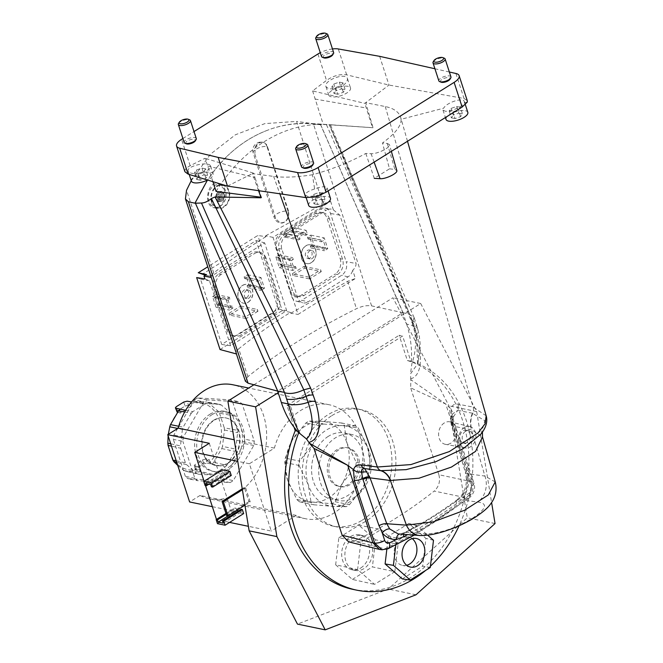 <?xml version="1.0" encoding="UTF-8"?>
<svg xmlns="http://www.w3.org/2000/svg" width="663" height="663" viewBox="0 0 663 663"><rect width="100%" height="100%" fill="white"/><g stroke="black" fill="none" stroke-linecap="round" stroke-linejoin="round"><path stroke-width="0.5" stroke-dasharray="3.31 2.49" d="M402.947 312.687L320.453 124.412L329.345 124.702L412.717 321.638L414.11 317.585L409.767 314.519L413.289 325.732C416.704 338.345 416.24 350.959 411.905 363.573L410.463 373.957L417.541 363.946C418.361 362.91 418.635 358.136 418.336 349.608L415.966 336.174A7.641 3.124 165.7 0 1 416.513 334.475A20.379 8.909 -15.3 0 0 417.872 329.586L417.872 329.586A20.379 8.909 -15.3 0 0 413.289 325.732L406.651 324.074L402.947 312.687L277.756 391.129M403.029 312.671L409.767 314.519M195.328 203.218C203.251 184.811 213.9 169.082 227.276 156.02L216.809 167.358L207.461 180.079M441.086 82.187A5.097 1.923 162 0 1 444.674 78.168A5.097 1.923 162 0 1 449.937 79.311M186.411 143.821A5.097 1.923 162 0 1 189.999 139.802A5.097 1.923 162 0 1 195.262 140.937M332.47 48.946A15.282 5.776 -18 0 0 320.287 52.684M182.889 138.526L194.019 131.564M449.365 72.01L434.92 68.761M323.768 57.847A5.097 1.923 162 0 1 327.356 53.827A5.097 1.923 162 0 1 332.619 54.971M303.72 168.153A5.097 1.923 162 0 1 307.309 164.134A5.097 1.923 162 0 1 312.571 165.278M406.651 324.074C410.43 335.793 412.054 348.249 411.508 361.443L412.013 361.55L411.905 363.573M298.317 432.293A117.741 90.906 -78.3 0 1 298.657 431.422L290.469 406.204L402.623 336.008L410.811 361.227A117.741 90.906 -78.3 0 1 411.508 361.443M315.837 196.861L315.687 195.883C323.08 193.148 326.876 190.48 327.083 187.886C325.649 186.088 321.497 186.444 314.618 188.963L312.43 174.759C331.251 169.645 349.045 162.534 365.802 153.451L371.081 153.683C377.139 154.197 390.797 147.468 389.471 144.625L387.349 143.498L382.46 143.017C395.206 133.653 401.413 125.738 401.082 119.274L443.655 108.21C446.696 102.367 463.462 97.063 464.357 101.663L464.39 102.815C463.52 106.179 450.749 111.84 445.362 111.243L442.992 110.108L443.655 108.21M365.802 153.451L374.28 178.347L389.512 168.816L382.46 143.017M389.512 168.816L394.875 169.438L396.814 170.515M379.65 56.33L388.982 85.046L364.799 103.37L312.613 90.914L326.503 80.397C333.414 75.723 340.144 73.875 346.691 74.853L388.982 85.046L464.034 98.497L467.249 100.652M312.613 90.914L323.229 124.379L372.565 127.71L364.799 103.37M216.08 191.433A155.324 119.92 -78.3 0 1 323.229 124.379M184.927 171.75C184.463 169.803 186.212 167.789 190.165 165.725L205.041 158.242L212.914 181.679M258.545 190.671L252.429 173.582L273.637 176.416C284.129 177.75 297.065 177.203 312.43 174.759M210.544 165.982C208.828 160.869 185.913 166.189 188.143 171.187L190.737 173.018C197.301 175.131 212.392 169.919 210.619 166.156L210.544 165.982M227.492 186.121L253.39 173.093L205.041 158.242M333.588 88.975L328.674 88.809L325.981 86.687C323.353 80.397 345.912 72.035 347.495 78.715C347.221 83.447 342.58 86.861 333.588 88.975M314.991 99.036L366.15 107.978M207.851 166.098L254.982 177.551L253.39 173.093M320.453 124.412L312.149 123.525C297.753 122.589 283.689 124.52 269.965 129.302C286.424 123.633 303.314 122.133 320.619 124.801M464.39 102.815L467.324 102.052M261.089 197.781A162.228 125.249 101.7 0 1 261.396 197.284L254.982 177.551M314.618 188.963C308.37 190.977 305.27 193.024 305.32 195.104L307.756 196.447L315.687 195.883M401.082 119.274L400.725 117.591C399.018 111.997 393.863 108.318 385.261 106.552L365.703 102.69L373.037 127.719A162.228 125.249 101.7 0 0 372.565 127.71M227.276 156.02L229.539 153.982C241.009 143.448 253.639 135.55 267.413 130.279L269.965 129.302M261.396 197.284L260.891 197.218M330.406 124.752L329.246 124.685L412.129 322.997L413.521 323.627C381.747 246.387 354.042 180.087 330.406 124.752L373.037 127.719M414.11 317.585L329.345 124.702M412.104 322.947L412.709 321.646L416.513 334.475L417.541 363.929C421.361 349.26 420.541 341.055 417.872 329.586L416.157 323.842A20.379 7.699 -18 0 0 411.839 320.892M404.828 532.571L399.98 533.988L398.214 533.922L400.435 534.013L406.154 532.389A6.365 3.423 -117.6 0 0 404.828 532.571C422.745 523.198 440.182 512.284 457.122 499.844A6.365 3.075 -126.3 0 1 458.597 499.562L477.816 502.04C488.217 503.449 486.418 508.869 472.404 518.309C455.978 527.914 440.812 533.11 426.922 533.897L406.154 532.389A497.101 383.794 101.7 0 0 432.748 517.123A497.101 383.794 101.7 0 0 458.597 499.562L463.304 494.664A6.365 1.931 -145.6 0 0 461.838 494.963A6.365 1.931 -145.6 0 0 463.139 497.722A501.783 387.416 101.7 0 0 469.495 492.775C471.376 491.026 471.998 488.855 471.352 486.252A7.641 2.884 -18 0 0 473.871 482.929C475.62 488.374 474.161 493.33 469.487 497.772A7.641 3.564 51.6 0 1 467.688 498.12L466.296 497.805C471.037 493.446 472.578 488.009 470.937 481.504L445.768 404.04L410.646 387.855L410.853 379.733L445.768 404.04L450.948 408.839L452.042 419.124L472.421 481.835C474.086 488.349 472.512 493.778 467.688 498.12A509.424 393.308 -78.3 0 1 427.933 526.248A509.424 393.308 -78.3 0 1 386.43 548.981L380.305 549.586M410.853 379.733L410.463 373.957M486.161 415.8L473.133 407.082L458.05 404.157C454.428 403.568 452.067 405.134 450.964 408.864L450.948 408.839M394.991 518.764A508.637 392.703 101.7 0 0 434.215 491.059L466.288 497.814A509.507 393.374 -78.3 0 1 426.442 526.008A509.507 393.374 -78.3 0 1 384.838 548.79L354.067 541.223A508.637 392.703 101.7 0 0 394.991 518.764M452.042 419.124A7.641 2.884 162 0 1 453.484 420.185L473.863 482.904A7.641 2.884 -18 0 0 472.421 481.835L438.873 474.725L410.646 387.855M463.304 494.664C466.164 490.355 467.622 485.507 467.688 480.12L466.744 473.689L452.705 426.102L471.791 429.79L482.49 436.975M495.228 481.935L484.91 476.042A20.379 16.865 -86.5 0 1 477.816 502.04M387.963 548.79A7.641 4.202 -115.3 0 1 386.43 548.981L382.319 549.809M354.067 541.223L348.589 541.853M438.873 474.725C440.481 481.239 438.931 486.683 434.215 491.059M481.123 433.892L484.86 420.732L472.379 413.206A20.379 16.335 -79.1 0 0 471.484 429.732L484.91 476.042L466.744 473.689A6.365 2.271 163.6 0 1 465.467 472.794L451.437 425.24A6.365 2.246 163.5 0 0 452.705 426.102L452.439 418.394L457.719 410.372L452.605 413.878L451.926 415.452L452.274 422.58L467.067 470.564L468.882 478.636C468.824 485.714 466.909 492.07 463.139 497.722L456.708 503.515A502.703 388.12 -78.3 0 1 407.099 534.892M450.964 408.864L452.705 412.759L451.934 415.436L452.439 418.394M469.495 492.775A7.641 3.564 51.6 0 1 469.52 497.747M426.922 533.897A20.379 16.235 -89.4 0 1 420.392 535.538M400.435 534.013A6.365 3.97 -92.9 0 0 399.938 533.997A6.365 3.97 -92.9 0 0 399.424 534.08M467.688 480.12A6.365 1.077 179.7 0 1 466.47 479.49A6.365 1.077 179.7 0 1 468.882 478.636L471.352 486.252M452.381 424.908A6.365 1.931 166.1 0 1 451.138 424.138L451.437 425.24A6.365 2.246 163.5 0 1 452.514 423.384M451.138 424.129A6.365 1.931 166.1 0 1 452.274 422.58A7.641 2.884 162 0 0 453.492 420.185A7.641 2.884 162 0 1 453.492 420.185L452.597 413.845M451.138 424.138C450.815 418.776 450.973 416.057 451.619 415.958L451.926 415.452M205.613 168.85L201.95 168.087L196.405 170.035L194.524 172.736L198.187 173.499L203.732 171.551L205.613 168.85L207.801 175.579L205.92 178.281L200.375 180.228L198.187 173.499M201.95 168.087L204.138 174.817L198.593 176.764L196.405 170.035M194.524 172.736L196.712 179.466L198.593 176.764M196.712 179.466L200.375 180.228M205.92 178.281L203.732 171.551M204.138 174.817L207.801 175.579M191.35 181.065A11.462 4.334 162 0 1 200.914 173.408A11.462 4.334 162 0 1 213.154 173.979A11.462 4.334 162 0 1 207.536 180.038M196.289 138.542A6.365 2.403 -18 0 0 194.872 137.606A6.365 2.403 -18 0 0 187.77 138.89A6.365 2.403 -18 0 0 184.173 142.479M178.562 123.426A6.365 2.403 162 0 1 183.162 120.442A6.365 2.403 162 0 1 189.038 119.663A6.365 2.403 162 0 1 189.626 119.837M342.97 82.883L339.307 82.121L333.771 84.068L331.89 86.77L335.544 87.524L341.089 85.585L342.97 82.883L345.158 89.613L343.277 92.314L337.732 94.262L335.544 87.524M339.307 82.121L341.495 88.85L335.95 90.798L333.771 84.068M331.89 86.77L334.069 93.5L335.95 90.798M334.069 93.5L337.732 94.262M343.277 92.314L341.089 85.585M341.495 88.85L345.158 89.613M331.26 96.781A11.462 4.334 162 0 1 328.715 95.099A11.462 4.334 162 0 1 338.279 87.433A11.462 4.334 162 0 1 350.52 88.013A11.462 4.334 162 0 1 344.039 94.477A11.462 4.334 162 0 1 331.26 96.781M333.646 52.576A6.365 2.403 -18 0 0 332.229 51.639A6.365 2.403 -18 0 0 325.135 52.916A6.365 2.403 -18 0 0 321.53 56.512M315.928 37.459A6.365 2.403 162 0 1 320.519 34.476A6.365 2.403 162 0 1 326.395 33.689A6.365 2.403 162 0 1 326.983 33.863M460.288 107.215L456.625 106.461L451.08 108.401L449.199 111.102L452.862 111.865L458.406 109.925L460.288 107.215L462.467 113.945L460.586 116.655L455.05 118.594L452.862 111.865M456.625 106.461L458.813 113.191L453.268 115.13L451.08 108.401M449.199 111.102L451.387 117.84L453.268 115.13M451.387 117.84L455.05 118.594M460.586 116.655L458.406 109.925M458.813 113.191L462.467 113.945M446.025 119.431A11.462 4.334 162 0 1 455.589 111.774A11.462 4.334 162 0 1 467.829 112.354M450.956 76.916A6.365 2.403 -18 0 0 449.539 75.98A6.365 2.403 -18 0 0 442.445 77.256A6.365 2.403 -18 0 0 438.848 80.853M433.237 61.792A6.365 2.403 162 0 1 437.829 58.816A6.365 2.403 162 0 1 443.713 58.029A6.365 2.403 162 0 1 444.293 58.203M322.922 193.19L319.259 192.427L313.723 194.375L311.842 197.077L315.497 197.831L321.041 195.892L322.922 193.19L325.11 199.919L323.229 202.621L317.685 204.56L315.497 197.831M319.259 192.427L321.447 199.157L315.903 201.104L313.723 194.375M311.842 197.077L314.022 203.806L315.903 201.104M314.022 203.806L317.685 204.56M323.229 202.621L321.041 195.892M321.447 199.157L325.11 199.919M308.668 205.406A11.462 4.334 162 0 1 318.232 197.74A11.462 4.334 162 0 1 330.472 198.32M313.599 162.883A6.365 2.403 -18 0 0 312.182 161.946A6.365 2.403 -18 0 0 305.088 163.222A6.365 2.403 -18 0 0 301.483 166.819M295.88 147.766A6.365 2.403 162 0 1 300.472 144.783A6.365 2.403 162 0 1 306.347 143.995A6.365 2.403 162 0 1 306.936 144.169M394.825 571.688L398.057 544.257L381.109 529.455L360.821 542.16L357.589 569.583L374.537 584.385L394.825 571.688L372.415 566.89L375.598 539.823L398.057 544.257M331.906 415.602A59.869 46.219 -78.3 0 1 361.194 409.693A59.869 46.219 -78.3 0 1 394.294 477.7A59.869 46.219 -78.3 0 1 336.87 526.936A59.869 46.219 -78.3 0 1 302.245 477.741A59.869 46.219 -78.3 0 1 331.906 415.602M253.937 384.764L392.952 297.753L448.934 405.789L467.299 517.795L388.261 589.042L297.455 624.098M362.197 520.206A59.869 46.219 101.7 0 0 391.858 458.058A59.869 46.219 101.7 0 0 357.233 408.872A59.869 46.219 101.7 0 0 327.945 414.773A59.869 46.219 101.7 0 0 298.275 476.921A59.869 46.219 101.7 0 0 332.909 526.107A59.869 46.219 101.7 0 0 362.197 520.206M354.705 497.151A33.68 26.006 101.7 0 0 371.388 462.186A33.68 26.006 101.7 0 0 351.912 434.514A33.68 26.006 101.7 0 0 335.437 437.837A33.68 26.006 101.7 0 0 318.746 472.794A33.68 26.006 101.7 0 0 338.229 500.466A33.68 26.006 101.7 0 0 354.705 497.151M360.821 542.16L338.843 537.743L335.66 564.818L357.589 569.583M338.843 537.743L358.874 525.212L381.109 529.455M375.598 539.823L358.874 525.212M335.66 564.818L352.385 579.429L374.537 584.385M352.385 579.429L372.415 566.89M360.73 568.025A17.835 13.766 101.7 0 0 369.573 549.602A17.835 13.766 101.7 0 0 359.396 534.892A17.835 13.766 101.7 0 0 350.528 536.616A17.835 13.766 101.7 0 0 341.694 555.221A17.835 13.766 101.7 0 0 352.152 569.807A17.835 13.766 101.7 0 0 360.73 568.025M353.711 537.312A17.785 13.732 101.7 0 0 344.901 555.867A17.785 13.732 101.7 0 0 355.327 570.42A17.785 13.732 101.7 0 0 372.25 555.768A17.785 13.732 101.7 0 0 362.553 535.588A17.785 13.732 101.7 0 0 353.711 537.312M328.301 436.353A33.68 26.006 101.7 0 0 311.61 471.318A33.68 26.006 101.7 0 0 331.094 498.99A33.68 26.006 101.7 0 0 363.399 471.294A33.68 26.006 101.7 0 0 344.777 433.038A33.68 26.006 101.7 0 0 328.301 436.353M278.178 392.711L420.698 303.513L392.952 297.753M420.698 303.513L476.672 411.549L448.934 405.789M495.046 523.546L467.299 517.795M476.672 411.549L491.59 502.504M415.999 594.794L388.261 589.042M460.163 439.693A6.605 5.105 101.7 0 0 463.561 443.141A6.605 5.105 101.7 0 0 469.976 437.721A6.605 5.105 101.7 0 0 466.246 430.196A6.605 5.105 101.7 0 0 461.092 432.881A6.605 5.105 101.7 0 0 460.163 439.693M465.476 431.323A6.655 5.138 101.7 0 0 462.534 440.215A6.655 5.138 101.7 0 0 465.956 443.68A6.655 5.138 101.7 0 0 472.412 438.226A6.655 5.138 101.7 0 0 468.658 430.652A6.655 5.138 101.7 0 0 465.476 431.323M464.257 427.577A10.906 8.42 -78.3 0 1 469.769 426.533A10.906 8.42 -78.3 0 1 475.628 438.889A10.906 8.42 -78.3 0 1 465.335 447.898A10.906 8.42 -78.3 0 1 458.854 439.014A10.906 8.42 -78.3 0 1 464.257 427.577M395.803 544.978L396.615 538.107L416.654 525.56L427.594 535.116M412.245 538.663A14.578 11.254 101.7 0 0 408.483 536.889A14.578 11.254 101.7 0 0 394.502 548.873A14.578 11.254 101.7 0 0 402.557 565.44A14.578 11.254 101.7 0 0 406.717 565.307M430.279 567.511L422.671 566.144L425.936 538.389L408.789 523.405L388.369 536.185L386.836 549.246M433.486 540.262L425.936 538.389M416.654 525.56L408.789 523.405M396.615 538.107L388.369 536.185M444.285 422.969A11.47 8.851 101.7 0 0 438.608 434.994A11.47 8.851 101.7 0 0 445.42 444.334A11.47 8.851 101.7 0 0 456.227 434.87A11.47 8.851 101.7 0 0 450.078 421.883A11.47 8.851 101.7 0 0 444.285 422.969M402.259 578.915L422.671 566.144M412.013 361.55A117.741 90.906 -78.3 0 1 459.103 525.751M430.436 566.177A117.741 90.906 -78.3 0 1 425.679 570.387M298.657 431.422L297.273 431.132M294.074 427.221L287.013 405.483L290.469 406.204M410.811 361.227L407.355 360.506L399.167 335.287L402.623 336.008M407.355 360.506A117.741 90.906 -78.3 0 1 464.821 496.885A117.741 90.906 -78.3 0 1 352.857 589.357M287.013 405.483L399.167 335.287M356.205 462.302L370.476 465.269L367.634 447.426A40.758 31.468 -78.3 0 1 362.885 487.802A40.758 31.468 -78.3 0 1 333.182 506.391A40.758 31.468 -78.3 0 1 308.237 484.603A40.758 31.468 -78.3 0 1 312.986 444.218A40.758 31.468 -78.3 0 1 342.688 425.638A40.758 31.468 -78.3 0 1 367.634 447.426L358.451 428.265L344.188 425.306L347.022 443.149L356.205 462.302A45.855 35.404 -78.3 0 1 355.7 466.636L342.274 483.526L335.196 501.734A45.855 35.404 -78.3 0 1 332.006 503.723L312.58 502.115L299.485 501.816A45.855 35.404 -78.3 0 1 296.809 499.479L287.626 480.327L284.783 462.484A45.855 35.404 -78.3 0 1 285.297 458.15L292.375 439.95L305.8 423.06A45.855 35.404 -78.3 0 1 308.983 421.063L322.077 421.361L341.511 422.969A45.855 35.404 -78.3 0 1 344.188 425.306M299.485 501.816L313.756 504.775A45.855 35.404 -78.3 0 1 311.08 502.438L296.809 499.479M335.196 501.734L349.467 504.692A45.855 35.404 -78.3 0 1 346.277 506.681L332.006 503.723M370.476 465.269A45.855 35.404 -78.3 0 1 369.962 469.595L355.7 466.636M284.783 462.484L299.054 465.443A45.855 35.404 -78.3 0 1 299.568 461.108L285.297 458.15M341.511 422.969L355.774 425.928A45.855 35.404 -78.3 0 1 358.451 428.265M305.8 423.06L320.063 426.019A45.855 35.404 -78.3 0 1 323.254 424.022L308.983 421.063M320.063 426.019L312.986 444.218L299.568 461.108M355.774 425.928L342.688 425.638L323.254 424.022M299.054 465.443L308.237 484.603L311.08 502.438M349.467 504.692L362.885 487.802L369.962 469.595M313.756 504.775L333.182 506.391L346.277 506.681M312.58 502.115A40.758 31.468 -78.3 0 1 287.626 480.327A40.758 31.468 -78.3 0 1 292.375 439.95A40.758 31.468 -78.3 0 1 322.077 421.361A40.758 31.468 -78.3 0 1 347.022 443.149A40.758 31.468 -78.3 0 1 342.274 483.526A40.758 31.468 -78.3 0 1 312.58 502.115M205.629 483.526L224.185 471.907L224.914 474.153L223.646 473.888L222.337 469.852M224.185 471.907L229.265 472.959L229.995 475.205L231.263 475.47M305.502 518.731L209.276 498.775A58.211 44.943 101.7 0 1 200.035 495.443L296.262 515.408A58.211 44.943 -78.3 0 0 305.502 518.731A58.211 44.943 -78.3 0 0 361.335 470.863A58.211 44.943 -78.3 0 0 329.155 404.737A58.211 44.943 -78.3 0 0 274.399 448.113L249.404 463.752L271.275 531.055L248.393 526.306M249.404 463.752L237.735 461.332M229.589 522.403L216.486 519.411M205.497 485.589L204.096 481.272M250.191 501.883L245.6 487.753L244.332 487.487L248.923 501.626L250.191 501.883L244.929 505.181M223.24 523.165L241.796 511.546L241.067 509.3M243.653 513.601L236.045 512.027L234.727 507.991L235.995 508.248L236.674 510.344M241.796 511.546L238.556 510.875M209.284 443.29L231.155 510.585L216.577 519.701M212.351 506.681L231.155 510.585M228.055 463.197A24.332 18.788 101.7 0 0 240.114 437.945A24.332 18.788 101.7 0 0 226.042 417.955A24.332 18.788 101.7 0 0 202.704 437.961A24.332 18.788 101.7 0 0 216.155 465.592A24.332 18.788 101.7 0 0 228.055 463.197M209.276 498.775A58.211 44.943 101.7 0 0 265.101 450.906A58.211 44.943 101.7 0 0 232.92 384.772M200.035 495.443L189.618 501.966M296.262 515.408L271.275 531.055M274.399 448.113L234.196 439.776M210.701 484.578L229.265 472.959M205.091 485.507L223.646 473.888M208.87 484.197L224.914 474.153M211.431 486.824L229.995 475.205M242.401 489.758L245.6 487.753M226.647 515.565L248.923 501.626M244.332 487.487L242.244 488.797M226.257 514.347L235.995 508.248M225.967 513.469L234.727 507.991M217.481 523.646L236.045 512.027M209.815 414.325A30.573 23.603 -78.3 0 1 224.774 411.317A30.573 23.603 -78.3 0 1 241.672 446.042A30.573 23.603 -78.3 0 1 212.351 471.178A30.573 23.603 -78.3 0 1 194.665 446.058A30.573 23.603 -78.3 0 1 209.815 414.325M211.878 414.756A30.573 23.603 -78.3 0 1 226.829 411.74A30.573 23.603 -78.3 0 1 243.735 446.472A30.573 23.603 -78.3 0 1 214.414 471.608A30.573 23.603 -78.3 0 1 196.729 446.489A30.573 23.603 -78.3 0 1 211.878 414.756M213.66 420.251A24.332 18.788 -78.3 0 1 225.561 417.856A24.332 18.788 -78.3 0 1 239.641 437.845A24.332 18.788 -78.3 0 1 227.583 463.097A24.332 18.788 -78.3 0 1 215.682 465.501A24.332 18.788 -78.3 0 1 201.61 445.503A24.332 18.788 -78.3 0 1 213.66 420.251M198.61 469.072L200.483 471.227L196.049 470.133L195.502 469.744L196.331 468.608L203.823 463.918L207.246 463.122L205.92 459.028L209.16 459.567L197.823 466.661L198.61 469.072A34.07 26.305 -78.3 0 1 169.952 451.851A34.07 26.305 -78.3 0 1 179.623 410.646L180.411 413.057L191.74 405.963L188.449 405.267L187.123 401.173M209.16 459.567L209.939 461.978A34.07 26.305 101.7 0 0 219.61 420.773A34.07 26.305 101.7 0 0 190.961 403.56L191.74 405.963M183.717 402.051L185.027 406.063L177.535 410.753L176.234 406.734M185.027 406.063L188.449 405.267M177.427 412.32L180.411 413.057M176.706 411.889L177.535 410.753M179.623 410.646L180.286 409.063M197.823 466.661L194.715 466.039L196.049 470.133M205.92 459.028L202.513 459.907L195.03 464.589L194.184 465.691L194.715 466.039M207.246 463.122L211.87 464.108L209.939 461.978M190.961 403.56L191.566 401.919M185.657 410.331L192.792 411.657L204.9 404.082L191.673 401.935M211.87 464.108L225.312 466.893L213.196 474.468L200.218 471.451A36.258 27.995 -78.3 0 1 198.428 471.94L211.323 474.981A36.622 28.277 -78.3 0 0 213.196 474.468M221.782 448.561L234.934 451.395A36.622 28.277 -78.3 0 0 235.688 449.124L222.503 446.39A36.258 27.995 101.7 0 1 221.782 448.561L213.718 462.376A36.258 27.995 101.7 0 1 212.268 463.909M225.312 466.893A36.622 28.277 -78.3 0 0 226.829 465.277L213.718 462.376M204.9 404.082A36.622 28.277 -78.3 0 1 206.773 403.568L193.853 401.248A36.258 27.995 101.7 0 0 192.063 401.737M208.306 402.69L221.367 405.043A36.622 28.277 -78.3 0 0 219.635 404.322L206.657 402.002A36.258 27.995 101.7 0 1 208.306 402.69L218.434 411.532A36.258 27.995 101.7 0 1 219.503 413.215L232.663 415.693A36.622 28.277 -78.3 0 0 231.536 413.927L218.434 411.532M224.434 430.005L237.627 432.657A36.622 28.277 -78.3 0 0 237.412 430.328L224.235 427.776A36.258 27.995 101.7 0 1 224.434 430.005L222.503 446.39M219.503 413.215L224.235 427.776M237.412 430.328L232.663 415.693M231.536 413.927L221.367 405.043M193.853 401.248L206.657 402.002M219.635 404.322L206.773 403.568M226.829 465.277L234.934 451.395M235.688 449.124L237.627 432.657M183.974 470.498L196.737 473.506A36.622 28.277 -78.3 0 0 198.461 474.227L185.632 471.194A36.258 27.995 -78.3 0 1 183.974 470.498L177.742 465.426M176.225 460.76L185.441 462.857A36.622 28.277 -78.3 0 0 186.56 464.622L176.739 462.335M170.714 443.796L180.477 445.892A36.622 28.277 -78.3 0 0 180.684 448.221L171.493 446.174M178.712 426.259L183.162 427.146A36.622 28.277 -78.3 0 0 182.408 429.425L177.692 428.447L173.847 435.027A45.855 35.404 101.7 0 0 173.341 439.362L182.855 441.334A45.855 35.404 -78.3 0 1 183.361 437L203.864 401.911A45.855 35.404 -78.3 0 1 207.047 399.913L239.575 401.819A45.855 35.404 -78.3 0 1 242.252 404.165L254.269 441.16A45.855 35.404 -78.3 0 1 253.763 445.495L233.26 480.584A45.855 35.404 -78.3 0 1 230.069 482.581L197.549 480.675A45.855 35.404 -78.3 0 1 194.872 478.33L182.855 441.334M192.792 411.657A36.622 28.277 -78.3 0 0 191.275 413.264L184.704 411.996M191.275 413.264L183.162 427.146M168.129 435.848L168.303 434.323M182.408 429.425L180.477 445.892M180.684 448.221L185.441 462.857M186.56 464.622L196.737 473.506M198.428 471.94L185.632 471.194M198.461 474.227L211.323 474.981M207.047 399.913L197.541 397.941L230.061 399.847L239.575 401.819M242.252 404.165L232.738 402.184A45.855 35.404 101.7 0 0 230.061 399.847M232.738 402.184L244.763 439.188L254.269 441.16M253.763 445.495L244.249 443.514A45.855 35.404 101.7 0 0 244.763 439.188M244.249 443.514L223.746 478.611L233.26 480.584M230.069 482.581L220.564 480.6A45.855 35.404 101.7 0 0 223.746 478.611M220.564 480.6L188.035 478.703L197.549 480.675M194.872 478.33L185.358 476.357A45.855 35.404 101.7 0 0 188.035 478.703M185.358 476.357L173.341 439.362M178.446 427.163L194.35 399.938L203.864 401.911M197.541 397.941A45.855 35.404 101.7 0 0 194.35 399.938M183.361 437L173.847 435.027M403.046 312.712L371.578 305.875C367.103 305.162 362.064 306.107 356.454 308.701C314.129 329.876 277.938 352.525 247.871 376.659L245.385 381.208M320.71 124.818L403.087 312.687M191.242 180.726L210.453 154.189L235.415 134.771L264.852 123.616L296.601 121.379L322.98 203.931L330.605 201.32L273.015 237.362L298.052 314.403L355.393 278.51L352.733 270.239C354.945 268.258 356.064 266.012 356.081 263.493L346.152 261.678A10.194 7.865 -78.3 0 1 341.644 275.294L301.731 300.273L308.146 301.822L348.058 276.844A10.459 8.072 101.7 0 0 352.733 270.239M320.759 124.826L296.601 121.379M267.413 130.279C253.656 135.476 241.025 143.374 229.539 153.982M280.234 234.097L286.499 235.183L326.403 210.204L320.138 209.118L280.234 234.097A10.194 7.865 101.7 0 0 275.717 247.722L291.389 295.947A10.194 7.865 101.7 0 0 296.502 301.226A10.194 7.865 101.7 0 0 301.731 300.273M320.138 209.118A10.194 7.865 -78.3 0 1 324.878 208.074A10.194 7.865 -78.3 0 1 330.481 213.445L346.152 261.678M329.436 218.823A11.462 8.851 101.7 0 0 323.411 212.831A11.462 8.851 101.7 0 0 317.801 213.958L284.386 234.868A11.462 8.851 101.7 0 0 279.314 250.191L292.433 290.568A11.462 8.851 101.7 0 0 298.458 296.568A11.462 8.851 101.7 0 0 304.068 295.441L337.484 274.523A11.462 8.851 101.7 0 0 342.556 259.2L329.436 218.823L327.058 218.334A11.462 8.851 -78.3 0 0 321.033 212.334A11.462 8.851 -78.3 0 0 315.422 213.461L282.015 234.379L284.386 234.868M216.992 304.607L214.655 297.43L216.511 296.262L215.931 294.471L212.591 296.56L216.088 307.325L219.428 305.237L218.848 303.447L216.992 304.607L230.467 307.4L232.323 306.24L232.904 308.03L229.564 310.127L226.066 299.353L229.406 297.264L229.986 299.063L228.13 300.223L230.467 307.4M218.848 303.447L232.323 306.24M217.041 186.502A11.462 8.851 -78.3 0 1 222.652 185.375A11.462 8.851 -78.3 0 1 228.992 198.394A11.462 8.851 -78.3 0 1 217.994 207.826A11.462 8.851 -78.3 0 1 211.364 198.403A11.462 8.851 -78.3 0 1 217.041 186.502M211.505 202.116A12.1 9.34 -78.3 0 1 213.329 189.461A12.1 9.34 -78.3 0 1 222.975 184.795A12.1 9.34 -78.3 0 1 228.727 189.974A12.1 9.34 -78.3 0 1 227.774 202.994A12.1 9.34 -78.3 0 1 218.061 208.48A12.1 9.34 -78.3 0 1 211.505 202.116M263.758 257.948L266.136 258.437L279.256 298.822L276.877 298.325A11.462 8.851 -78.3 0 1 271.805 313.649L238.398 334.558A11.462 8.851 -78.3 0 1 232.788 335.693A11.462 8.851 -78.3 0 1 226.763 329.693L213.643 289.317A11.462 8.851 -78.3 0 1 218.715 273.993L252.131 253.084A11.462 8.851 -78.3 0 1 257.733 251.948A11.462 8.851 -78.3 0 1 263.758 257.948L276.877 298.325M266.136 258.437A11.462 8.851 101.7 0 0 260.111 252.446A11.462 8.851 101.7 0 0 254.501 253.573L252.131 253.084M218.715 273.993L221.094 274.482L254.501 253.573M221.094 274.482A11.462 8.851 101.7 0 0 216.022 289.806L213.643 289.317M226.763 329.693L229.141 330.182L216.022 289.806M229.141 330.182A11.462 8.851 101.7 0 0 235.166 336.182A11.462 8.851 101.7 0 0 240.768 335.055L238.398 334.558M271.805 313.649L274.184 314.138L240.768 335.055M274.184 314.138A11.462 8.851 101.7 0 0 279.256 298.822M204.9 278.908L209.516 280.847L230.608 345.746L286.689 310.649L264.67 242.873L210.958 276.488L206.342 274.557M273.015 237.362L265.614 235.846L265.88 236.666L257.799 235.473L207.751 266.799M247.871 376.659L238.713 348.829C254.144 336.406 271.399 324.265 290.493 312.406L290.759 313.234L298.052 314.403M290.493 312.406L282.223 310.624L257.799 235.473M265.614 235.846L322.98 203.931M330.605 201.32L333.348 209.856A10.459 8.072 -78.3 0 0 331.268 209.127A10.459 8.072 -78.3 0 0 326.403 210.204M286.499 235.183A10.459 8.072 101.7 0 0 281.866 249.155L297.538 297.389A10.459 8.072 101.7 0 0 302.784 302.8A10.459 8.072 101.7 0 0 308.146 301.822M254.832 154.056L275.825 218.666L280.134 222.975A8.254 6.373 101.7 0 0 286.714 219.784A8.254 6.373 101.7 0 0 287.957 211.157L288.637 211.29C289.375 218.881 286.499 222.768 280.018 222.95A8.254 6.373 101.7 0 0 280.134 222.975A8.254 8.254 0 0 1 274.184 217.489A8.254 3.116 162 0 1 276.894 213.876A8.254 3.116 162 0 1 287.957 211.157L266.965 146.556A8.254 3.116 -18 0 0 255.91 149.274A8.254 3.116 -18 0 0 253.191 152.888A8.254 3.116 -18 0 0 254.832 154.056L255.346 147.012L258.794 143.1L261.056 142.28L263.344 142.379L265.399 143.382L266.965 145.172L288.637 211.29M265.88 236.666C246.686 248.6 229.307 260.692 213.743 272.957C211.547 274.747 210.726 276.256 211.29 277.49M223.912 188.88C227.84 197.019 221.218 209.566 214.323 207.809C203.093 206.508 207.08 180.278 218.334 183.692L223.912 188.88M290.759 313.234L347.694 281.278L355.393 278.51M238.713 348.829C236.335 350.826 235.614 352.534 236.542 353.976L236.235 353.379L236.418 353.943M333.348 209.856L339.837 215.16L356.081 263.493M220.033 349.542L282.223 310.624M196.646 277.565L200.524 279.181L221.724 344.428L278.344 308.999L256.109 240.578L202.124 274.366M221.724 344.428L230.608 345.746M209.516 280.847L200.524 279.181M205.389 275.153L210.958 276.488M256.109 240.578L264.67 242.873M278.344 308.999L286.689 310.649M262.391 287.419L260.534 288.579L261.114 290.377L264.454 288.281L260.957 277.515L257.617 279.604L258.205 281.402L260.062 280.242L262.391 287.419L248.915 284.626L246.586 277.441L260.062 280.242M242.525 285.405A9.555 7.376 -78.3 0 1 247.2 284.468A9.555 7.376 -78.3 0 1 252.727 292.317A9.555 7.376 -78.3 0 1 247.995 302.229A9.555 7.376 -78.3 0 1 243.321 303.173A9.555 7.376 -78.3 0 1 237.793 295.325A9.555 7.376 -78.3 0 1 242.525 285.405M257.957 311.245L246.263 318.563L245.683 316.773L257.377 309.455L257.957 311.245L241.315 307.798L229.622 315.116L246.263 318.563M248.153 302.262A9.555 7.376 101.7 0 0 252.885 292.35A9.555 7.376 101.7 0 0 247.357 284.502A9.555 7.376 101.7 0 0 238.199 292.358A9.555 7.376 101.7 0 0 243.478 303.206A9.555 7.376 101.7 0 0 248.153 302.262M248.915 284.626L247.059 285.786L247.639 287.576L250.987 285.488L247.481 274.722L244.141 276.811L244.73 278.609L246.586 277.441M250.987 285.488L264.454 288.281M247.481 274.722L260.957 277.515M244.141 276.811L257.617 279.604M244.73 278.609L258.205 281.402M247.059 285.786L260.534 288.579M247.639 287.576L261.114 290.377M245.683 316.773L229.033 313.317L229.622 315.116M229.033 313.317L240.727 305.999L241.315 307.798M240.727 305.999L257.377 309.455M212.591 296.56L226.066 299.353M216.088 307.325L229.564 310.127M219.428 305.237L232.904 308.03M214.655 297.43L228.13 300.223M216.511 296.262L229.986 299.063M215.931 294.471L229.406 297.264M248.874 298.126A4.334 3.34 101.7 0 0 251.02 293.634A4.334 3.34 101.7 0 0 248.517 290.071A4.334 3.34 101.7 0 0 244.365 293.634A4.334 3.34 101.7 0 0 246.76 298.557A4.334 3.34 101.7 0 0 248.874 298.126M246.661 297.67A4.334 3.34 101.7 0 0 248.575 291.877A4.334 3.34 101.7 0 0 246.296 289.615A4.334 3.34 101.7 0 0 242.144 293.17A4.334 3.34 101.7 0 0 244.539 298.093A4.334 3.34 101.7 0 0 246.661 297.67M213.876 185.847A11.462 8.851 -78.3 0 1 219.478 184.712A11.462 8.851 -78.3 0 1 225.818 197.74A11.462 8.851 -78.3 0 1 214.82 207.163A11.462 8.851 -78.3 0 1 208.19 197.748A11.462 8.851 -78.3 0 1 213.876 185.847M325.69 247.805L323.834 248.965L324.414 250.763L327.754 248.666L324.257 237.901L320.917 239.989L321.497 241.788L323.353 240.628L325.69 247.805L312.215 245.003L309.878 237.826L323.353 240.628M321.257 271.631L309.563 278.949L308.983 277.159L320.677 269.841L321.257 271.631L304.607 268.175L292.913 275.501L309.563 278.949M311.287 262.614A9.555 7.376 101.7 0 0 315.522 249.852A9.555 7.376 101.7 0 0 310.499 244.854A9.555 7.376 101.7 0 0 301.334 252.702A9.555 7.376 101.7 0 0 306.621 263.559A9.555 7.376 101.7 0 0 311.287 262.614M279.314 250.191L276.935 249.702L290.062 290.079L292.433 290.568M276.935 249.702A11.462 8.851 -78.3 0 1 282.015 234.379M342.556 259.2L340.177 258.711L327.058 218.334M340.177 258.711A11.462 8.851 -78.3 0 1 335.105 274.034L337.484 274.523M304.068 295.441L301.69 294.944L335.105 274.034M301.69 294.944A11.462 8.851 -78.3 0 1 296.079 296.071A11.462 8.851 -78.3 0 1 290.062 290.079M291.43 260.609L293.286 259.448L292.698 257.65L289.358 259.739L292.855 270.512L296.204 268.416L295.615 266.625L293.759 267.786L291.43 260.609L277.954 257.808L279.811 256.647L293.286 259.448M305.262 233.053L305.991 235.299L307.475 234.37L306.157 230.326L297.248 235.904L298.565 239.948L300.049 239.011L299.32 236.774L305.262 233.053L291.786 230.26L285.844 233.973L299.32 236.774M315.679 249.885A9.555 7.376 101.7 0 0 310.657 244.887A9.555 7.376 101.7 0 0 301.491 252.736A9.555 7.376 101.7 0 0 306.778 263.592A9.555 7.376 101.7 0 0 314.287 259.788A9.555 7.376 101.7 0 0 315.679 249.885M277.954 257.808L280.283 264.993L282.14 263.824L282.728 265.623L279.38 267.711L275.883 256.946L279.222 254.857L279.811 256.647M275.883 256.946L289.358 259.739M279.38 267.711L292.855 270.512M282.728 265.623L296.204 268.416M282.14 263.824L295.615 266.625M280.283 264.993L293.759 267.786M279.222 254.857L292.698 257.65M308.983 277.159L292.333 273.703L304.027 266.385L304.607 268.175M292.333 273.703L292.913 275.501M304.027 266.385L320.677 269.841M312.215 245.003L310.359 246.172L310.939 247.962L314.279 245.874L310.781 235.108L307.441 237.197L308.022 238.987L309.878 237.826M310.781 235.108L324.257 237.901M314.279 245.874L327.754 248.666M307.441 237.197L320.917 239.989M308.022 238.987L321.497 241.788M310.359 246.172L323.834 248.965M310.939 247.962L324.414 250.763M291.786 230.26L292.516 232.498L293.999 231.569L292.69 227.533L283.772 233.111L285.09 237.147L286.573 236.219L285.844 233.973M292.69 227.533L306.157 230.326M283.772 233.111L297.248 235.904M285.09 237.147L298.565 239.948M286.573 236.219L300.049 239.011M292.516 232.498L305.991 235.299M293.999 231.569L307.475 234.37M309.952 258.048A4.334 3.34 -78.3 0 1 307.839 258.479A4.334 3.34 -78.3 0 1 305.444 253.556A4.334 3.34 -78.3 0 1 309.596 250.001A4.334 3.34 -78.3 0 1 312.099 253.556A4.334 3.34 -78.3 0 1 309.952 258.048M312.174 258.512A4.334 3.34 101.7 0 0 314.32 254.012A4.334 3.34 101.7 0 0 311.817 250.457A4.334 3.34 101.7 0 0 307.665 254.02A4.334 3.34 101.7 0 0 310.052 258.935A4.334 3.34 101.7 0 0 312.174 258.512M349.923 484.711A19.741 15.241 -78.3 0 1 340.268 486.659A19.741 15.241 -78.3 0 1 329.354 464.233A19.741 15.241 -78.3 0 1 348.29 447.997A19.741 15.241 -78.3 0 1 359.711 464.216A19.741 15.241 -78.3 0 1 349.923 484.711M348.34 484.388A19.741 15.241 -78.3 0 1 338.677 486.327A19.741 15.241 -78.3 0 1 327.257 470.108A19.741 15.241 -78.3 0 1 337.044 449.613A19.741 15.241 -78.3 0 1 346.699 447.666A19.741 15.241 -78.3 0 1 358.119 463.893A19.741 15.241 -78.3 0 1 348.34 484.388M221.807 201.171A5.196 4.011 101.7 0 0 224.384 195.726A5.196 4.011 101.7 0 0 221.293 191.491A5.196 4.011 101.7 0 0 216.395 195.784A5.196 4.011 101.7 0 0 219.188 201.668A5.196 4.011 101.7 0 0 221.807 201.171M218.84 195.66A0.762 0.588 -78.3 0 1 219.271 197.01A0.762 0.588 -78.3 0 1 218.84 195.66M219.967 197.781A1.525 1.177 -78.3 0 1 218.351 196.364A1.525 1.177 -78.3 0 1 220.273 195.154A1.525 1.177 -78.3 0 1 219.967 197.781M219.71 198.353A2.296 1.774 -78.3 0 1 217.282 196.231A2.296 1.774 -78.3 0 1 220.174 194.416A2.296 1.774 -78.3 0 1 219.71 198.353M220.406 199.124A3.058 2.362 -78.3 0 1 217.166 196.289A3.058 2.362 -78.3 0 1 221.019 193.878A3.058 2.362 -78.3 0 1 220.406 199.124M220.149 199.696A3.821 2.95 -78.3 0 1 216.097 196.157A3.821 2.95 -78.3 0 1 220.92 193.14A3.821 2.95 -78.3 0 1 220.149 199.696M220.845 200.466A4.583 3.539 101.7 0 0 221.765 192.602A4.583 3.539 101.7 0 0 215.981 196.223A4.583 3.539 101.7 0 0 220.845 200.466M326.494 124.76L409.469 314.113M374.123 162.145L371.081 153.683M387.349 143.498L394.875 169.438M317.925 54.01L326.503 80.397M190.165 165.725L181.596 139.338M273.637 176.416L279.836 193.787M346.691 74.853L338.279 48.954M455.904 73.477L464.034 98.497M410.579 378.805C421.966 376.194 422.323 356.313 417.574 337.517L415.718 330.87A7.641 2.66 163.1 0 1 414.209 329.859A7.641 2.66 163.1 0 1 414.773 328.318A20.379 7.699 -18 0 0 416.157 323.842L414.184 317.768M415.718 330.87L413.521 323.627M385.261 106.552L473.133 407.082A7.641 6.124 101 0 1 472.802 413.298A20.379 16.376 -77.9 0 0 471.791 429.79M472.379 413.206L457.719 410.372A7.641 6.124 101 0 0 458.05 404.157M417.574 337.517A7.641 3.124 165.7 0 1 415.966 336.174L412.096 322.898M404.795 532.588A6.365 3.423 -117.6 0 0 403.618 534.56M457.105 499.861A6.365 3.075 -126.3 0 0 456.708 503.515M457.122 499.844L461.846 494.946C464.879 490.396 466.42 485.241 466.47 479.498L465.476 472.81A6.365 2.271 163.6 0 1 467.067 470.564M202.513 459.907L203.823 463.918M196.331 468.608L195.03 464.589M213.743 272.957L186.535 190.264M347.694 281.278L356.454 308.701M371.578 305.875L313.309 123.591M339.837 215.16L330.481 213.445M348.058 276.844L341.644 275.294M297.538 297.389L291.389 295.947M281.866 249.155L275.717 247.722M317.801 213.958L315.422 213.461M267.645 146.68L266.965 146.556A8.254 6.373 -78.3 0 0 262.498 142.213L262.962 142.296M255.346 147.012A8.254 6.373 -78.3 0 1 262.498 142.213A8.254 8.254 0 0 0 253.191 152.888L274.184 217.489A8.254 3.116 162 0 0 275.825 218.666M221.401 201.08A5.18 4.003 -78.3 0 1 218.782 201.569A5.18 4.003 -78.3 0 1 216.005 195.701A5.18 4.003 -78.3 0 1 220.887 191.425A5.18 4.003 -78.3 0 1 223.97 195.643A5.18 4.003 -78.3 0 1 221.401 201.08M312.149 123.525L334.019 124.992M407.505 141.252L400.725 117.591M413.894 535.339L469.487 497.772M481.288 433.718L482.332 432.301M391.377 151.346L389.471 144.625M452.614 413.853L451.627 415.925M188.143 171.187L189.204 174.444M210.619 166.156L213.154 173.979M325.981 86.687L328.715 95.099M347.495 78.715L350.52 88.013M442.992 110.108L445.403 117.533M464.357 101.663L465.343 104.688M305.32 195.104L306.14 197.632M327.083 187.886L328.077 190.961M361.194 409.693L357.233 408.872M336.87 526.936L332.909 526.107M362.553 535.588L359.396 534.892M355.327 570.42L352.152 569.807M351.912 434.514L344.777 433.038M338.229 500.466L331.094 498.99M463.561 443.141L465.956 443.68M466.246 430.196L468.658 430.652M416.405 538.53L408.483 536.889M410.488 567.08L402.557 565.44M469.769 426.533L450.078 421.883M465.335 447.898L445.42 444.334M329.155 404.737L248.691 388.046M226.829 411.74L224.774 411.317M214.414 471.608L212.351 471.178M226.042 417.955L225.561 417.856M216.155 465.592L215.682 465.501M195.502 469.744L194.184 465.683M324.878 208.074L331.268 209.127M296.502 301.226L302.784 302.8M222.975 184.795L218.334 183.692M218.061 208.48L214.323 207.817M257.733 251.948L260.111 252.446M232.788 335.693L235.166 336.182M244.539 298.093L246.76 298.557M246.296 289.615L248.517 290.071M222.652 185.375L219.478 184.712M217.994 207.826L214.82 207.163M298.458 296.568L296.079 296.071M323.411 212.831L321.033 212.334M311.817 250.457L309.596 250.001M310.052 258.935L307.839 258.479M338.677 486.327L340.268 486.659M346.699 447.666L348.29 447.997M221.293 191.491L220.887 191.425C213.958 191.822 214.953 201.842 218.782 201.569L219.188 201.668"/><path stroke-width="0.99" d="M277.739 391.087L195.419 203.226L277.722 391.145L284.444 392.363L201.469 203.011L195.419 203.226M299.991 433.619C295.789 426.408 291.886 416.53 288.272 403.974A20.379 8.884 -15.2 0 0 308.121 402.325C313.989 420.4 313.475 432.624 306.555 438.989L298.317 432.293C290.833 424.138 285.181 414.209 281.352 402.491L277.664 391.137M281.352 402.491L288.272 403.974L284.444 392.363M207.461 180.079L195.154 202.828M450.732 78.019L449.937 79.311A5.097 1.923 162 0 1 446.257 81.698A5.097 1.923 162 0 1 441.55 82.328A5.097 1.923 162 0 1 441.086 82.187L439.677 81.615A6.365 2.403 -18 0 0 440.265 81.781A6.365 2.403 -18 0 0 446.141 81.002A6.365 2.403 -18 0 0 450.732 78.019A6.365 2.403 -18 0 0 450.956 76.916L445.13 58.966A6.365 2.403 162 0 1 439.818 63.217A6.365 2.403 162 0 1 433.014 62.902A6.365 2.403 162 0 1 433.237 61.792L434.041 60.499A5.097 1.923 -18 0 0 439.304 61.642A5.097 1.923 -18 0 0 442.884 57.623A5.097 1.923 -18 0 0 442.42 57.49A5.097 1.923 -18 0 0 437.713 58.112A5.097 1.923 -18 0 0 434.041 60.499M196.066 139.653L195.262 140.937A5.097 1.923 162 0 1 191.582 143.324A5.097 1.923 162 0 1 186.875 143.954A5.097 1.923 162 0 1 186.411 143.821L185.002 143.241A6.365 2.403 -18 0 0 185.59 143.415A6.365 2.403 -18 0 0 191.466 142.628A6.365 2.403 -18 0 0 196.066 139.653A6.365 2.403 -18 0 0 196.289 138.542L190.455 120.6A6.365 2.403 162 0 1 185.143 124.851A6.365 2.403 162 0 1 178.339 124.528A6.365 2.403 162 0 1 178.562 123.426L179.366 122.133A5.097 1.923 -18 0 0 184.629 123.277A5.097 1.923 -18 0 0 188.217 119.257A5.097 1.923 -18 0 0 187.745 119.116A5.097 1.923 -18 0 0 183.046 119.746A5.097 1.923 -18 0 0 179.366 122.133M434.92 68.761L379.65 56.33L338.279 48.954A15.282 5.776 -18 0 0 332.47 48.946M320.287 52.684A15.282 5.776 -18 0 0 317.925 54.01L194.019 131.564M467.249 100.652L467.324 102.052L462.136 107.066L326.097 192.204L315.837 196.861L305.726 197.582L297.596 172.562L218.16 157.404L179.681 148.214A15.282 5.776 -18 0 1 176.573 146.034A15.282 5.776 -18 0 1 181.596 139.338L182.889 138.526M297.596 172.562A15.282 5.776 -18 0 0 318.083 167.532L326.097 192.204M462.136 107.066L454.114 82.386L318.083 167.532M454.114 82.386A15.282 5.776 -18 0 0 459.144 75.69A15.282 5.776 -18 0 0 455.904 73.477L449.365 72.01M333.423 53.678L332.619 54.971A5.097 1.923 162 0 1 328.947 57.358A5.097 1.923 162 0 1 324.24 57.988A5.097 1.923 162 0 1 323.768 57.847L322.359 57.275A6.365 2.403 -18 0 0 322.947 57.449A6.365 2.403 -18 0 0 328.831 56.662A6.365 2.403 -18 0 0 333.423 53.678A6.365 2.403 -18 0 0 333.646 52.576L327.812 34.625A6.365 2.403 162 0 1 322.5 38.885A6.365 2.403 162 0 1 315.704 38.562A6.365 2.403 162 0 1 315.928 37.459L316.723 36.167A5.097 1.923 -18 0 0 321.986 37.302A5.097 1.923 -18 0 0 325.574 33.291A5.097 1.923 -18 0 0 325.102 33.15A5.097 1.923 -18 0 0 320.403 33.78A5.097 1.923 -18 0 0 316.723 36.167M313.375 163.985L312.571 165.278A5.097 1.923 162 0 1 308.9 167.664A5.097 1.923 162 0 1 304.193 168.294A5.097 1.923 162 0 1 303.72 168.153L302.32 167.582A6.365 2.403 -18 0 0 302.9 167.756A6.365 2.403 -18 0 0 308.784 166.968A6.365 2.403 -18 0 0 313.375 163.985A6.365 2.403 -18 0 0 313.599 162.883L307.765 144.932A6.365 2.403 162 0 1 302.452 149.192A6.365 2.403 162 0 1 295.657 148.868A6.365 2.403 162 0 1 295.88 147.766L296.676 146.473A5.097 1.923 -18 0 0 301.938 147.609A5.097 1.923 -18 0 0 305.527 143.598A5.097 1.923 -18 0 0 305.055 143.457A5.097 1.923 -18 0 0 300.356 144.086A5.097 1.923 -18 0 0 296.676 146.473M391.377 151.346L396.814 170.515C398.04 173.184 385.617 179.259 380.081 178.695L374.28 178.347M212.914 181.679L216.08 191.433L261.396 197.284M306.555 438.989L309.414 443.215L347.785 465.368L355.6 471.202L358.037 472.006L361.559 472.015C361.816 469.603 362.868 468.459 364.708 468.584L370.029 477.849L386.794 523.737L389.695 528.933L398.156 533.914M215.044 196.952C242.186 250.1 274.043 313.79 310.615 388.037L315.397 401.471A7.641 3.365 162.6 0 0 308.121 402.325L303.795 389.811L211.373 198.535L215.044 196.952L261.089 197.781L258.545 190.671M309.414 443.215L313.939 448.379L342.166 535.248L372.954 542.815L347.785 465.368L313.939 448.379M218.16 157.404L227.492 186.121L188.093 174.112L184.927 171.75L176.573 146.034M305.726 197.582L227.492 186.121M284.759 392.761C290.013 394.286 296.353 393.308 303.762 389.827M211.373 198.535C207.768 201.469 204.461 202.961 201.469 203.011M353.536 469.843C354.614 466.13 357.117 464.481 361.037 464.879L377.38 467.009L410.911 464.581L449.307 451.594L478.04 432.956L485.109 423.74L486.161 415.8M482.44 431.961L482.498 436.983L475.57 451.362L451.412 467.084L419.024 478.214L390.374 480.493A20.379 15.639 97.4 0 0 380.595 470.655L406.17 469.644L436.063 461.597L463.338 448.602L481.123 433.892C486.112 427.461 487.794 421.419 486.178 415.792L407.505 141.252M482.498 436.975L495.253 481.935C497.855 492.534 493.463 500.258 490.703 503.781C488.175 507.651 482.879 512.217 474.807 517.488C459.061 527.292 435.732 535.911 420.392 535.538L420.392 535.538A20.379 16.235 -89.4 0 1 406.427 525.154L433.378 521.822L464.556 510.253L488.275 494.979L495.228 481.951M382.319 549.809L379.402 549.42L372.954 542.823L374.645 543.03L354.274 480.31L353.512 469.818M381.971 549.776L374.645 543.03A7.641 2.884 162 0 0 384.706 540.478C385.675 542.873 387.258 543.668 389.454 542.864A501.783 387.416 101.7 0 0 396.341 539.533C390.747 539.682 386.048 537.461 382.228 532.87L379.012 525.676L362.686 478.653L361.526 472.023L367.045 471.841M379.402 549.42L348.589 541.853L342.166 535.248M407.099 534.892A502.703 388.12 -78.3 0 1 403.668 536.707L396.341 539.533A6.365 3.97 -92.9 0 1 399.424 534.08M388.021 548.765A7.641 4.202 -115.3 0 0 389.454 542.864M310.615 388.037L303.795 389.811M369.573 476.73A6.365 2.586 -24.2 0 0 362.686 478.653A7.641 2.884 162 0 1 354.274 480.31M389.695 528.933A6.365 3.414 -38.7 0 0 382.228 532.87L384.706 540.478M207.536 180.038A11.462 4.334 162 0 1 193.903 182.748A11.462 4.334 162 0 1 191.35 181.065L189.204 174.444M188.217 119.257L189.626 119.837A6.365 2.403 162 0 1 190.455 120.6M178.339 124.528L184.173 142.479A6.365 2.403 -18 0 0 185.002 143.241M325.574 33.291L326.983 33.863A6.365 2.403 162 0 1 327.812 34.625M315.704 38.562L321.53 56.512A6.365 2.403 -18 0 0 322.359 57.275M465.343 104.688L467.829 112.354A11.462 4.334 162 0 1 461.349 118.818A11.462 4.334 162 0 1 448.578 121.122A11.462 4.334 162 0 1 446.025 119.431L445.403 117.533M442.884 57.623L444.293 58.203A6.365 2.403 162 0 1 445.13 58.966M433.014 62.902L438.848 80.853A6.365 2.403 -18 0 0 439.677 81.615M328.077 190.961L330.472 198.32A11.462 4.334 162 0 1 323.992 204.784A11.462 4.334 162 0 1 311.212 207.088A11.462 4.334 162 0 1 308.668 205.406L306.14 197.632M305.527 143.598L306.936 144.169A6.365 2.403 162 0 1 307.765 144.932M295.657 148.868L301.483 166.819A6.365 2.403 -18 0 0 302.32 167.582M491.59 502.504L495.046 523.546L415.999 594.794L325.201 629.85L297.455 624.098L249.139 530.839L227.848 401.09L253.937 384.764M325.201 629.85L276.877 536.591L255.595 406.842L227.848 401.09M276.877 536.591L249.139 530.839M255.595 406.842L278.178 392.711M395.803 544.978L393.408 565.348L410.24 580.05L430.279 567.511L433.486 540.262L427.594 535.116M417.615 565.647A14.578 11.254 -78.3 0 1 410.488 567.08A14.578 11.254 -78.3 0 1 402.424 550.522A14.578 11.254 -78.3 0 1 416.405 538.53A14.578 11.254 -78.3 0 1 424.842 550.514A14.578 11.254 -78.3 0 1 417.615 565.647M406.717 565.307A14.578 11.254 101.7 0 0 409.693 563.998A14.578 11.254 101.7 0 0 416.836 551.517A14.578 11.254 101.7 0 0 412.245 538.663M386.836 549.246L385.104 563.94L402.259 578.915L410.24 580.05M393.408 565.348L385.104 563.94M459.103 525.751A117.741 90.906 -78.3 0 1 430.436 566.177M425.679 570.387A117.741 90.906 -78.3 0 1 356.818 590.178A117.741 90.906 -78.3 0 1 298.831 432.392M297.273 431.132L295.201 430.701L294.074 427.221M356.818 590.178L352.857 589.357A117.741 90.906 -78.3 0 1 295.201 430.701M206.359 485.772L205.091 485.507L203.773 481.471L222.337 469.852L229.945 471.434L231.263 475.47L212.699 487.09L211.431 486.824L210.701 484.578L205.629 483.526L206.359 485.772L208.87 484.197M237.735 461.332L194.715 452.406L204.096 481.272M216.486 519.411L205.497 485.589M248.393 526.306L229.589 522.403M223.779 521.184L222.511 520.919L241.067 509.3L242.335 509.565L243.653 513.601L225.089 525.22L223.779 521.184L242.335 509.565M238.556 510.875L236.674 510.344M194.715 452.406L209.284 443.29L167.747 434.671L189.618 501.966L212.351 506.681M248.691 388.046L232.92 384.772A58.211 44.943 101.7 0 0 178.173 428.149L167.747 434.671M234.196 439.776L178.173 428.149M203.773 481.471L211.381 483.045L229.945 471.434M211.381 483.045L212.699 487.09M244.929 505.181L227.915 515.831L226.647 515.565L222.055 501.435L223.323 501.692L242.401 489.758M223.323 501.692L227.915 515.831M242.244 488.797L222.055 501.435M222.511 520.919L223.24 523.165L218.16 522.112L236.724 510.493M225.089 525.22L217.481 523.646L216.163 519.601L217.431 519.867L226.257 514.347M217.431 519.867L218.16 522.112M216.163 519.601L225.967 513.469M191.566 401.919L187.123 401.173L183.717 402.051L176.234 406.734L175.388 407.836L177.427 412.32M177.253 412.278L175.388 407.828M175.919 408.184L185.657 410.331M176.739 462.335L173.855 461.663A36.258 27.995 -78.3 0 1 172.786 459.973L176.225 460.76M171.493 446.174L168.054 445.412A36.258 27.995 -78.3 0 1 167.855 443.182L170.714 443.796M178.446 427.163L177.701 428.447L169.778 426.806A36.258 27.995 -78.3 0 1 170.499 424.627L178.712 426.259M184.704 411.996L178.571 410.82A36.258 27.995 -78.3 0 1 180.013 409.278M170.499 424.627L178.571 410.82M167.855 443.182L168.129 435.848M168.303 434.323L169.778 426.806M172.786 459.973L168.054 445.412M177.742 465.426L173.855 461.663M277.722 391.145L248.061 383.181L245.385 381.208L236.227 353.379M191.242 180.726L186.535 190.264L185.425 198.9L188.391 201.776L195.403 203.284M204.9 278.908L203.964 276.04L211.29 277.49L236.542 353.976L220.033 349.542L196.646 277.565L204.9 278.908M207.751 266.799L198.245 272.75L206.342 274.557L203.964 276.04M185.416 198.9L211.29 277.49M198.245 272.75L205.389 275.153M380.081 178.695L374.123 162.145M315.397 401.471C321.074 419.621 321.298 439.204 309.099 442.32M279.836 193.787L377.38 467.009A7.641 5.859 -82.6 0 0 381.059 470.713A20.379 15.464 97.5 0 1 390.714 480.534M179.681 148.214L188.093 174.112M286.83 399.134A20.379 7.699 -18 0 0 306.124 396.317A7.641 2.917 159.7 0 1 313.201 395.032M379.012 525.676A6.365 2.495 -20 0 1 386.794 523.737L406.427 525.154L390.374 480.493L370.029 477.849A6.365 2.47 -20.2 0 0 362.976 479.424M380.595 470.655L364.708 468.584A7.641 5.859 -82.6 0 1 361.037 464.879M403.618 534.56A6.365 3.423 -117.6 0 0 403.668 536.707M188.391 201.776L248.061 383.181M467.282 100.735L459.144 75.69M381.946 549.776L387.963 548.79L413.894 535.339M398.223 533.93L420.392 535.538"/></g></svg>
